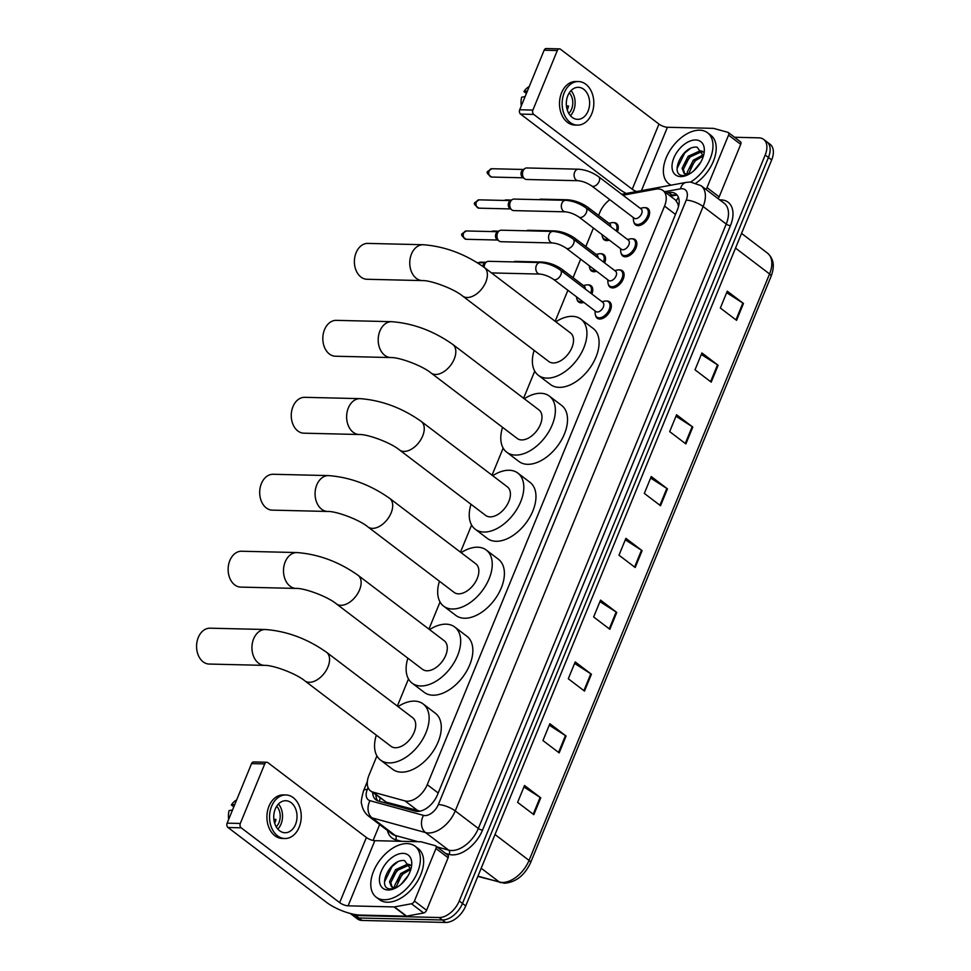 <?xml version="1.0" encoding="UTF-8"?>
<svg xmlns="http://www.w3.org/2000/svg" width="971" height="971" viewBox="0 0 971 971"><rect width="100%" height="100%" fill="white"/><g stroke="black" fill="none" stroke-linecap="round" stroke-linejoin="round"><path stroke-width="1.46" d="M583.802 302.369A10.256 6.227 127.2 0 1 581.144 302.867A10.256 6.227 127.2 0 1 578.631 302.042A10.256 6.227 127.2 0 1 577.053 299.456M588.123 284.891A10.256 6.227 127.2 0 1 588.523 284.891A10.256 6.227 127.2 0 1 591.036 285.717A10.256 6.227 127.2 0 1 591.873 294.019M596.558 271.249A10.256 6.227 127.2 0 1 593.912 271.746A10.256 6.227 127.2 0 1 591.388 270.921A10.256 6.227 127.2 0 1 589.822 268.336M600.891 253.771A10.256 6.227 127.2 0 1 601.28 253.771A10.256 6.227 127.2 0 1 603.792 254.596A10.256 6.227 127.2 0 1 604.642 262.898M609.327 240.128A10.256 6.227 127.2 0 1 606.669 240.626A10.256 6.227 127.2 0 1 604.156 239.801A10.256 6.227 127.2 0 1 602.59 237.215M613.648 222.65A10.256 6.227 127.2 0 1 614.048 222.65A10.256 6.227 127.2 0 1 616.561 223.476A10.256 6.227 127.2 0 1 617.398 231.778M606.705 301.046A10.256 6.227 127.2 0 1 607.106 301.046A10.256 6.227 127.2 0 1 609.618 301.872A10.256 6.227 127.2 0 1 609.545 312.043A10.256 6.227 127.2 0 1 599.726 319.022A10.256 6.227 127.2 0 1 597.214 318.197A10.256 6.227 127.2 0 1 595.636 315.611M619.474 269.926A10.256 6.227 127.2 0 1 619.862 269.926A10.256 6.227 127.2 0 1 622.375 270.751A10.256 6.227 127.2 0 1 622.302 280.922A10.256 6.227 127.2 0 1 612.495 287.901A10.256 6.227 127.2 0 1 609.97 287.076A10.256 6.227 127.2 0 1 608.404 284.491M632.23 238.805A10.256 6.227 127.2 0 1 632.631 238.805A10.256 6.227 127.2 0 1 635.143 239.631A10.256 6.227 127.2 0 1 635.07 249.802A10.256 6.227 127.2 0 1 625.251 256.781A10.256 6.227 127.2 0 1 622.739 255.956A10.256 6.227 127.2 0 1 621.173 253.37M644.999 207.697A10.256 6.227 127.2 0 1 645.387 207.685A10.256 6.227 127.2 0 1 647.9 208.51A10.256 6.227 127.2 0 1 647.827 218.681A10.256 6.227 127.2 0 1 638.02 225.66A10.256 6.227 127.2 0 1 635.507 224.835A10.256 6.227 127.2 0 1 633.929 222.25M376.918 755.911L368.98 775.283A19.226 11.676 -52.8 0 0 370.534 790.904L386.24 802.143L420.249 811.161M370.534 790.904A19.226 11.676 -52.8 0 0 373.07 792.142L404.98 800.905A19.226 11.676 -52.8 0 0 407.165 801.209A19.226 11.676 -52.8 0 0 427.252 784.677L664.54 206.107A19.226 11.676 -52.8 0 0 662.987 190.498A19.226 11.676 -52.8 0 0 655.874 189.151L622.981 195.207M678.826 205.16A6.409 3.896 -52.8 0 0 677.867 203.74L675.476 199.977L662.987 190.498M677.867 203.74A19.226 11.676 127.2 0 1 678.389 206.957M609.849 199.71A19.226 11.676 -52.8 0 0 599.762 212.564L598.585 215.441M593.415 228.039L585.816 246.561M580.646 259.16L573.048 277.682M567.889 290.28L555.169 321.292M534.73 371.128L523.6 398.256M503.172 448.08L492.042 475.207M471.603 525.044L460.485 552.171M440.045 601.996L428.915 629.123M408.475 678.96L397.357 706.087M372.658 792.518A19.226 11.676 -52.8 0 0 375.911 799.801A19.226 11.676 -52.8 0 0 378.447 801.039L415.139 811.113A19.226 11.676 -52.8 0 0 417.324 811.428A19.226 11.676 -52.8 0 0 437.423 794.897L677.479 209.578A19.226 11.676 -52.8 0 0 675.925 193.957A19.226 11.676 -52.8 0 0 668.813 192.61L666.361 193.059M734.537 137.251L758.921 137.846A19.226 11.676 127.2 0 1 763.631 139.387A19.226 11.676 127.2 0 1 765.197 155.008L459.247 900.991A19.226 11.676 127.2 0 1 439.147 917.522L355.641 915.519A19.226 11.676 127.2 0 1 350.919 913.978A19.226 11.676 127.2 0 1 350.349 913.493M373.119 840.449L379.637 824.537M763.631 139.387L770.124 144.315A19.226 11.676 127.2 0 1 771.678 159.936L465.728 905.919A19.226 11.676 127.2 0 1 445.628 922.45L362.122 920.447L358.882 917.983A19.226 11.676 127.2 0 1 354.172 916.442A19.226 11.676 127.2 0 0 358.882 917.983L442.388 919.986L358.882 917.983L355.641 915.519M465.728 905.919L462.487 903.455A19.226 11.676 127.2 0 1 442.388 919.986A19.226 11.676 127.2 0 0 462.487 903.455L768.437 157.472L462.487 903.455L459.247 900.991M766.884 141.851A19.226 11.676 127.2 0 1 768.437 157.472A19.226 11.676 127.2 0 0 766.884 141.851M669.602 195.523L672.053 195.074A19.226 11.676 127.2 0 1 677.37 195.414M377.707 800.796A19.226 11.676 127.2 0 1 375.898 794.982M726.66 292.659L742.864 303.061A5.122 1.639 22.3 0 1 743.47 303.486L727.267 291.179L720.348 308.025L736.564 320.345L743.47 303.486M701.317 354.451L717.52 364.853A5.122 1.639 22.3 0 1 718.127 365.278L701.924 352.959L695.018 369.817L711.221 382.137L718.127 365.278M675.974 416.243L692.177 426.645A5.122 1.639 22.3 0 1 692.796 427.07L676.581 414.751L669.674 431.61L685.878 443.929L692.796 427.07M650.631 478.035L666.834 488.437A5.122 1.639 22.3 0 1 667.453 488.862L651.238 476.543L644.331 493.402L660.535 505.709L667.453 488.862M523.915 786.983L540.119 797.385A5.122 1.639 22.3 0 1 540.738 797.81L524.534 785.503L517.616 802.349L533.832 814.669L540.738 797.81M549.258 725.191L565.462 735.593A5.122 1.639 22.3 0 1 566.081 736.018L549.865 723.711L542.959 740.557L559.175 752.877L566.081 736.018M574.601 663.411L590.805 673.801A5.122 1.639 22.3 0 1 591.424 674.238L575.208 661.919L568.302 678.765L584.506 691.085L591.424 674.238M599.944 601.619L616.148 612.009A5.122 1.639 22.3 0 1 616.767 612.446L600.551 600.127L593.645 616.973L609.849 629.293L616.767 612.446M625.288 539.827L641.491 550.229A5.122 1.639 22.3 0 1 642.11 550.654L625.894 538.335L618.988 555.194L635.192 567.501L642.11 550.654M362.122 920.447A19.226 11.676 127.2 0 1 357.413 918.906L350.919 913.978M407.104 843.593A32.031 19.456 127.2 0 1 414.969 846.178A32.031 19.456 127.2 0 1 414.726 877.966A32.031 19.456 127.2 0 1 384.067 899.765A32.031 19.456 127.2 0 1 376.202 897.192A32.031 19.456 127.2 0 1 376.445 865.392A32.031 19.456 127.2 0 1 407.104 843.593M414.969 846.178L418.21 848.642A32.031 19.456 127.2 0 1 417.967 880.43A32.031 19.456 127.2 0 1 387.308 902.229A32.031 19.456 127.2 0 1 379.455 899.644L376.202 897.192M388.072 889.994A20.889 12.684 127.2 0 1 381.263 871.339A20.889 12.684 127.2 0 1 403.099 853.363A20.889 12.684 127.2 0 1 411.449 866.824A20.889 12.684 127.2 0 1 395.161 888.271A20.889 12.684 127.2 0 1 388.072 889.994M410.867 869.3L404.555 860.585C389.395 858.413 376.323 889.509 390.791 888.902L395.974 887.858M410.369 865.392L408.912 865.149L396.848 870.635L390.779 882.688L392.114 887.118M410.138 864.785L407.626 864.178L395.561 869.664L389.492 881.704L391.422 886.693L394.639 887.603L397.127 887.093A14.48 8.8 127.2 0 0 397.455 887.009M410.867 869.324L401.994 874.555L395.937 887.445M410.867 868.123L400.707 873.572L394.639 885.613L394.809 887.603M408.318 875.344L401.108 884.278M403.875 872.856L397.078 881.753M398.729 868.948L391.92 877.833M397.54 862.054L392.126 866.448L384.492 881.886M447.449 854.941A3.204 1.942 127.2 0 1 447.874 855.148A3.204 1.942 127.2 0 1 448.129 857.745L435.967 848.508L414.435 901.039L426.585 910.276A3.204 1.942 127.2 0 1 423.635 912.995L406.618 916.139A3.204 1.942 127.2 0 1 406.218 916.163L360.265 915.07A25.622 8.181 22.3 0 1 326.474 902.326L228.003 827.498A3.204 2.33 -88.6 0 1 227.129 823.153L240.31 823.469A3.204 2.33 91.4 0 0 241.184 827.814L339.668 902.642A6.409 2.051 -157.7 0 0 348.104 905.834L394.068 906.926A3.204 1.942 -52.8 0 0 394.469 906.902L411.473 903.758A3.204 1.942 -52.8 0 0 414.435 901.039M448.129 857.745L426.585 910.276M435.967 848.508A3.204 1.942 -52.8 0 0 435.712 845.911A3.204 1.942 -52.8 0 0 435.287 845.705L421.159 841.821A3.204 1.942 -52.8 0 0 420.795 841.772L374.83 840.668A6.409 2.051 -157.7 0 1 366.383 837.488L267.911 762.66A3.204 2.33 91.4 0 0 266.831 762.259A3.204 2.33 91.4 0 0 264.731 763.922L251.55 763.607L227.129 823.153M251.55 763.607A3.204 2.33 -88.6 0 1 253.649 761.944L266.831 762.259M264.731 763.922L240.31 823.469M275.254 809.037A16.021 11.652 91.4 0 0 285.013 832.742A16.021 11.652 91.4 0 0 295.524 824.428A16.021 11.652 91.4 0 0 285.777 800.723A16.021 11.652 91.4 0 0 275.254 809.037M277.84 829.088A16.021 11.652 91.4 0 0 281.02 824.088A16.021 11.652 91.4 0 0 278.434 804.024M273.871 819.39L275.934 819.451A12.817 9.322 -88.6 0 1 275.036 822.449A12.817 9.322 -88.6 0 1 274.672 823.262M276.213 826.794A12.817 9.322 91.4 0 0 278.993 822.546A12.817 9.322 91.4 0 0 276.699 806.246M285.911 794.958L283.277 794.897A21.787 15.839 91.4 0 0 268.979 806.197A21.787 15.839 91.4 0 0 282.233 838.446L284.867 838.507A21.787 15.839 91.4 0 0 299.165 827.207A21.787 15.839 91.4 0 0 285.911 794.958A21.787 15.839 91.4 0 0 271.613 806.258A21.787 15.839 91.4 0 0 284.867 838.507M236.621 799.995A16.653 12.113 91.4 0 0 231.377 804.995L233.817 806.852M234.836 804.364L231.377 804.995M228.695 819.318A16.653 12.113 91.4 0 1 229.071 810.615L232.53 809.984M210.052 628.188A17.939 13.048 91.4 0 0 198.278 637.498A17.939 13.048 91.4 0 0 209.19 664.055L264.573 665.378A17.939 13.048 -88.6 0 1 253.649 638.821A17.939 13.048 -88.6 0 1 265.423 629.511L210.052 628.188M264.573 665.378C272.778 664.977 295.949 673.401 304.833 680.841L390.985 746.298A17.939 10.899 -52.8 0 0 395.391 747.743A17.939 10.899 -52.8 0 0 412.554 735.533A17.939 10.899 -52.8 0 0 412.687 717.739L326.535 652.269C307.382 638.76 287.015 631.174 265.423 629.511M398.025 706.597A35.235 21.398 127.2 0 1 414.508 701.123A35.235 21.398 127.2 0 1 423.162 703.963A35.235 21.398 127.2 0 1 422.895 738.931A35.235 21.398 127.2 0 1 389.165 762.915A35.235 21.398 127.2 0 1 380.523 760.075A35.235 21.398 127.2 0 1 376.323 735.156M423.162 703.963L435.311 713.2A35.235 21.398 127.2 0 1 435.057 748.168A35.235 21.398 127.2 0 1 401.326 772.151A35.235 21.398 127.2 0 1 392.672 769.311L380.523 760.075M241.609 551.237A17.939 13.048 91.4 0 0 229.836 560.546A17.939 13.048 91.4 0 0 240.747 587.103L296.131 588.426A17.939 13.048 -88.6 0 1 285.207 561.869A17.939 13.048 -88.6 0 1 296.992 552.56L241.609 551.237M296.131 588.426C304.348 588.025 327.518 596.437 336.391 603.877L422.543 669.347A17.939 10.899 -52.8 0 0 426.949 670.791A17.939 10.899 -52.8 0 0 444.123 658.581A17.939 10.899 -52.8 0 0 444.257 640.775L358.093 575.317C338.952 561.808 318.585 554.223 296.992 552.56M429.583 629.633A35.235 21.398 127.2 0 1 446.077 624.171A35.235 21.398 127.2 0 1 454.719 627.011A35.235 21.398 127.2 0 1 454.452 661.979A35.235 21.398 127.2 0 1 420.734 685.963A35.235 21.398 127.2 0 1 412.08 683.123A35.235 21.398 127.2 0 1 407.881 658.204M454.719 627.011L466.881 636.248A35.235 21.398 127.2 0 1 466.614 671.216A35.235 21.398 127.2 0 1 432.884 695.2A35.235 21.398 127.2 0 1 424.242 692.359L412.08 683.123M273.179 474.273A17.939 13.048 91.4 0 0 261.393 483.582A17.939 13.048 91.4 0 0 272.317 510.139L327.688 511.462A17.939 13.048 -88.6 0 1 316.777 484.917A17.939 13.048 -88.6 0 1 328.55 475.596L273.179 474.273M327.688 511.462C335.905 511.062 359.076 519.485 367.948 526.925L454.112 592.395A17.939 10.899 -52.8 0 0 458.518 593.839A17.939 10.899 -52.8 0 0 475.681 581.629A17.939 10.899 -52.8 0 0 475.814 563.823L389.662 498.354C370.509 484.845 350.143 477.259 328.55 475.596M461.152 552.681A35.235 21.398 127.2 0 1 477.635 547.207A35.235 21.398 127.2 0 1 486.277 550.047A35.235 21.398 127.2 0 1 486.022 585.015A35.235 21.398 127.2 0 1 452.292 608.999A35.235 21.398 127.2 0 1 443.65 606.159A35.235 21.398 127.2 0 1 439.438 581.241M486.277 550.047L498.439 559.284A35.235 21.398 127.2 0 1 498.172 594.252A35.235 21.398 127.2 0 1 464.454 618.236A35.235 21.398 127.2 0 1 455.8 615.396L443.65 606.159M304.736 397.321A17.939 13.048 91.4 0 0 292.963 406.631A17.939 13.048 91.4 0 0 303.874 433.187L359.258 434.51A17.939 13.048 -88.6 0 1 348.334 407.954A17.939 13.048 -88.6 0 1 360.12 398.644L304.736 397.321M359.258 434.51C367.463 434.11 390.645 442.533 399.518 449.961L485.67 515.431A17.939 10.899 -52.8 0 0 490.076 516.875A17.939 10.899 -52.8 0 0 507.25 504.665A17.939 10.899 -52.8 0 0 507.384 486.859L421.22 421.402C402.079 407.893 381.7 400.307 360.12 398.644M492.71 475.717A35.235 21.398 127.2 0 1 509.192 470.255A35.235 21.398 127.2 0 1 517.846 473.095A35.235 21.398 127.2 0 1 517.579 508.064A35.235 21.398 127.2 0 1 483.849 532.047A35.235 21.398 127.2 0 1 475.207 529.207A35.235 21.398 127.2 0 1 471.008 504.289M517.846 473.095L529.996 482.332A35.235 21.398 127.2 0 1 529.741 517.3A35.235 21.398 127.2 0 1 496.011 541.284A35.235 21.398 127.2 0 1 487.369 538.444L475.207 529.207M336.294 320.357A17.939 13.048 91.4 0 0 324.52 329.667A17.939 13.048 91.4 0 0 335.444 356.223L390.815 357.559A17.939 13.048 -88.6 0 1 379.904 331.002A17.939 13.048 -88.6 0 1 391.677 321.68L336.294 320.357M390.815 357.559C399.032 357.146 422.203 365.569 431.075 373.01L517.24 438.479A17.939 10.899 -52.8 0 0 521.633 439.924A17.939 10.899 -52.8 0 0 538.808 427.713A17.939 10.899 -52.8 0 0 538.941 409.908L452.789 344.438C433.636 330.929 413.27 323.343 391.677 321.68M524.279 398.765A35.235 21.398 127.2 0 1 540.762 393.291A35.235 21.398 127.2 0 1 549.404 396.132A35.235 21.398 127.2 0 1 549.149 431.1A35.235 21.398 127.2 0 1 515.419 455.083A35.235 21.398 127.2 0 1 506.765 452.243A35.235 21.398 127.2 0 1 502.565 427.325M549.404 396.132L561.566 405.368A35.235 21.398 127.2 0 1 561.299 440.336A35.235 21.398 127.2 0 1 527.581 464.32A35.235 21.398 127.2 0 1 518.927 461.48L506.765 452.243M367.863 243.405A17.939 13.048 91.4 0 0 356.09 252.715A17.939 13.048 91.4 0 0 367.002 279.272L422.385 280.595A17.939 13.048 -88.6 0 1 411.461 254.038A17.939 13.048 -88.6 0 1 423.235 244.728L367.863 243.405M422.385 280.595C430.59 280.194 453.76 288.618 462.645 296.058L548.797 361.515A17.939 10.899 -52.8 0 0 553.203 362.96A17.939 10.899 -52.8 0 0 570.365 350.749A17.939 10.899 -52.8 0 0 570.499 332.956L484.347 267.486C465.206 253.977 444.827 246.391 423.235 244.728M555.837 321.802A35.235 21.398 127.2 0 1 572.32 316.34A35.235 21.398 127.2 0 1 580.974 319.18A35.235 21.398 127.2 0 1 580.707 354.148A35.235 21.398 127.2 0 1 546.976 378.132A35.235 21.398 127.2 0 1 538.335 375.292A35.235 21.398 127.2 0 1 534.135 350.373M580.974 319.18L593.123 328.416A35.235 21.398 127.2 0 1 592.868 363.385A35.235 21.398 127.2 0 1 559.138 387.368A35.235 21.398 127.2 0 1 550.484 384.528L538.335 375.292M540.131 262.546C547.304 263.117 554.053 265.629 560.376 270.096L602.845 302.369A5.765 3.508 127.2 0 1 602.809 308.086A5.765 3.508 127.2 0 1 597.286 312.007A5.765 3.508 127.2 0 1 595.878 311.545L553.397 279.272C548.785 276.237 544.27 274.502 539.864 274.077A5.765 4.2 -88.6 0 1 536.344 265.544A5.765 4.2 -88.6 0 1 536.49 265.229A5.765 4.2 -88.6 0 1 540.131 262.546L488.534 261.32A5.765 4.2 -88.6 0 0 486.665 261.867A5.765 4.2 -88.6 0 0 484.747 264.306A5.765 4.2 -88.6 0 0 484.201 267.377M601.971 301.69L604.702 301.119A9.613 5.838 127.2 0 1 606.062 300.998A9.613 5.838 127.2 0 1 608.416 301.763A9.613 5.838 127.2 0 1 608.344 311.303A9.613 5.838 127.2 0 1 599.143 317.845A9.613 5.838 127.2 0 1 596.789 317.068A9.613 5.838 127.2 0 1 595.174 313.657L594.992 310.878M482.781 266.321A4.163 3.034 -88.6 0 1 483.121 265.01A4.163 3.034 -88.6 0 1 484.517 263.25L486.665 261.867M552.9 231.426C560.061 231.996 566.809 234.509 573.145 238.975L615.614 271.249A5.765 3.508 127.2 0 1 615.565 276.966A5.765 3.508 127.2 0 1 610.055 280.886A5.765 3.508 127.2 0 1 608.635 280.425L566.166 248.151C561.554 245.117 557.038 243.381 552.62 242.956A5.765 4.2 -88.6 0 1 549.113 234.424A5.765 4.2 -88.6 0 1 549.246 234.108A5.765 4.2 -88.6 0 1 552.9 231.426L501.303 230.2A5.765 4.2 -88.6 0 0 499.434 230.746A5.765 4.2 -88.6 0 0 497.516 233.186A5.765 4.2 -88.6 0 0 499.094 241.014A5.765 4.2 -88.6 0 0 499.191 241.087A5.765 4.2 -88.6 0 0 501.024 241.718L552.62 242.956M614.74 270.581L617.471 269.999A9.613 5.838 127.2 0 1 618.818 269.877A9.613 5.838 127.2 0 1 621.185 270.642A9.613 5.838 127.2 0 1 621.112 280.182A9.613 5.838 127.2 0 1 611.912 286.724A9.613 5.838 127.2 0 1 609.557 285.947A9.613 5.838 127.2 0 1 607.943 282.537L607.761 279.757M497.164 239.655A4.163 3.034 -88.6 0 1 497.091 239.594A4.163 3.034 -88.6 0 1 497.031 239.546A4.163 3.034 -88.6 0 1 495.89 233.89A4.163 3.034 -88.6 0 1 497.273 232.13L499.434 230.746M565.656 200.305C572.829 200.876 579.578 203.388 585.901 207.855L628.371 240.128A5.765 3.508 127.2 0 1 628.334 245.845A5.765 3.508 127.2 0 1 622.812 249.765A5.765 3.508 127.2 0 1 621.404 249.304L578.934 217.031C574.31 213.996 569.795 212.261 565.389 211.836A5.765 4.2 -88.6 0 1 561.881 203.303A5.765 4.2 -88.6 0 1 562.015 202.988A5.765 4.2 -88.6 0 1 565.656 200.305L514.06 199.079A5.765 4.2 -88.6 0 0 512.19 199.625A5.765 4.2 -88.6 0 0 510.273 202.065A5.765 4.2 -88.6 0 0 511.851 209.894A5.765 4.2 -88.6 0 0 511.948 209.967A5.765 4.2 -88.6 0 0 513.793 210.61L565.389 211.836M627.497 239.461L630.228 238.89A9.613 5.838 127.2 0 1 631.587 238.757A9.613 5.838 127.2 0 1 633.942 239.521A9.613 5.838 127.2 0 1 633.869 249.061A9.613 5.838 127.2 0 1 624.669 255.604A9.613 5.838 127.2 0 1 622.314 254.827A9.613 5.838 127.2 0 1 620.7 251.416L620.518 248.637M509.933 208.534A4.163 3.034 -88.6 0 1 509.86 208.474A4.163 3.034 -88.6 0 1 509.787 208.425A4.163 3.034 -88.6 0 1 508.658 202.769A4.163 3.034 -88.6 0 1 510.042 201.009L512.19 199.625M578.425 169.197C585.586 169.755 592.334 172.268 598.67 176.734L641.139 209.008A5.765 3.508 127.2 0 1 641.103 214.725A5.765 3.508 127.2 0 1 635.58 218.645A5.765 3.508 127.2 0 1 634.16 218.184L591.691 185.91C587.079 182.876 582.564 181.14 578.146 180.715A5.765 4.2 -88.6 0 1 574.638 172.183A5.765 4.2 -88.6 0 1 574.771 171.867A5.765 4.2 -88.6 0 1 578.425 169.197L526.828 167.959A5.765 4.2 -88.6 0 0 524.959 168.505A5.765 4.2 -88.6 0 0 523.041 170.945A5.765 4.2 -88.6 0 0 524.619 178.773A5.765 4.2 -88.6 0 0 524.716 178.846A5.765 4.2 -88.6 0 0 526.549 179.489L578.146 180.715M640.265 208.34L642.996 207.77A9.613 5.838 127.2 0 1 644.343 207.636A9.613 5.838 127.2 0 1 646.71 208.401A9.613 5.838 127.2 0 1 646.637 217.941A9.613 5.838 127.2 0 1 637.437 224.483A9.613 5.838 127.2 0 1 635.083 223.706A9.613 5.838 127.2 0 1 633.468 220.308L633.286 217.516M522.701 177.414A4.163 3.034 -88.6 0 1 522.629 177.365A4.163 3.034 -88.6 0 1 522.556 177.305A4.163 3.034 -88.6 0 1 521.415 171.661A4.163 3.034 -88.6 0 1 522.799 169.889L524.959 168.505M540.313 262.558A5.765 4.2 -88.6 0 1 542.134 262.036C549.307 262.595 556.055 265.107 562.379 269.574L584.263 286.202A5.765 3.508 127.2 0 1 585.222 288.97M583.389 285.535L586.12 284.964A9.613 5.838 127.2 0 1 587.479 284.831A9.613 5.838 127.2 0 1 589.834 285.608A9.613 5.838 127.2 0 1 590.72 293.145M582.527 301.398A9.613 5.838 127.2 0 1 580.561 301.69A9.613 5.838 127.2 0 1 578.206 300.913A9.613 5.838 127.2 0 1 576.592 297.502L576.556 296.859M513.683 261.915A5.765 4.2 -88.6 0 1 515.504 261.393L542.134 262.036M553.082 231.438A5.765 4.2 -88.6 0 1 554.902 230.916C562.063 231.474 568.812 233.999 575.148 238.453L597.031 255.082A5.765 3.508 127.2 0 1 597.99 257.849M596.158 254.414L598.889 253.844A9.613 5.838 127.2 0 1 600.236 253.71A9.613 5.838 127.2 0 1 602.603 254.487A9.613 5.838 127.2 0 1 603.489 262.024M595.284 270.278A9.613 5.838 127.2 0 1 593.33 270.569A9.613 5.838 127.2 0 1 590.975 269.792A9.613 5.838 127.2 0 1 589.361 266.382L589.312 265.738M526.452 230.795A5.765 4.2 -88.6 0 1 528.273 230.273L554.902 230.916M565.838 200.317A5.765 4.2 -88.6 0 1 567.671 199.795C574.832 200.354 581.58 202.878 587.916 207.333L609.8 223.961A5.765 3.508 127.2 0 1 610.747 226.729M608.914 223.294L611.645 222.723A9.613 5.838 127.2 0 1 613.004 222.59A9.613 5.838 127.2 0 1 615.359 223.366A9.613 5.838 127.2 0 1 616.245 230.904M608.052 239.157A9.613 5.838 127.2 0 1 606.086 239.449A9.613 5.838 127.2 0 1 603.731 238.672A9.613 5.838 127.2 0 1 602.117 235.261L602.081 234.63M539.208 199.674A5.765 4.2 -88.6 0 1 541.029 199.152L567.671 199.795M740.036 141.548A3.204 1.942 127.2 0 1 740.46 141.754A3.204 1.942 127.2 0 1 740.715 144.351L728.553 135.115L707.009 187.634L719.171 196.87A3.204 1.942 127.2 0 1 718.018 198.57M740.715 144.351L719.171 196.87M626.186 193.447A25.622 8.181 22.3 0 1 619.061 188.932L520.59 114.105A3.204 2.33 -88.6 0 1 519.716 109.759L532.897 110.075A3.204 2.33 91.4 0 0 533.771 114.42L632.242 189.248A6.409 2.051 -157.7 0 0 636.612 191.53M728.553 135.115A3.204 1.942 -52.8 0 0 728.299 132.517A3.204 1.942 -52.8 0 0 727.874 132.311L713.746 128.427A3.204 1.942 -52.8 0 0 713.382 128.366L667.417 127.274A6.409 2.051 -157.7 0 1 658.969 124.082L560.498 49.254A3.204 2.33 91.4 0 0 559.417 48.866A3.204 2.33 91.4 0 0 557.318 50.528L544.136 50.213L519.716 109.759M544.136 50.213A3.204 2.33 -88.6 0 1 546.236 48.55L559.417 48.866M557.318 50.528L532.897 110.075M705.868 189.333A3.204 1.942 -52.8 0 0 707.009 187.634M567.841 95.631A16.021 11.652 91.4 0 0 577.587 119.348A16.021 11.652 91.4 0 0 588.11 111.034A16.021 11.652 91.4 0 0 578.364 87.317A16.021 11.652 91.4 0 0 567.841 95.631M570.426 115.695A16.021 11.652 91.4 0 0 573.606 110.682A16.021 11.652 91.4 0 0 571.021 90.631M566.457 105.997L568.52 106.045A12.817 9.322 -88.6 0 1 567.622 109.055A12.817 9.322 -88.6 0 1 567.258 109.857M568.8 113.389A12.817 9.322 91.4 0 0 571.579 109.14A12.817 9.322 91.4 0 0 569.285 92.852M578.498 81.552L575.864 81.491A21.787 15.839 91.4 0 0 561.566 92.803A21.787 15.839 91.4 0 0 574.82 125.053L577.454 125.113A21.787 15.839 91.4 0 0 591.752 113.801A21.787 15.839 91.4 0 0 578.498 81.552A21.787 15.839 91.4 0 0 564.2 92.864A21.787 15.839 91.4 0 0 577.454 125.113M529.207 86.589A16.653 12.113 91.4 0 0 523.964 91.602L526.403 93.447M527.423 90.971L523.964 91.602M521.281 105.924A16.653 12.113 91.4 0 1 521.658 97.209L525.117 96.578M671.119 185.17A32.031 19.456 127.2 0 1 668.788 183.786A32.031 19.456 127.2 0 1 669.031 151.998A32.031 19.456 127.2 0 1 699.69 130.199A32.031 19.456 127.2 0 1 707.556 132.772A32.031 19.456 127.2 0 1 711.039 156.452A32.031 19.456 127.2 0 1 690.612 182.038M707.556 132.772L710.796 135.236A32.031 19.456 127.2 0 1 696.098 183.034M680.659 176.588A20.889 12.684 127.2 0 1 673.85 157.933A20.889 12.684 127.2 0 1 695.685 139.97A20.889 12.684 127.2 0 1 704.036 153.43A20.889 12.684 127.2 0 1 687.747 174.865A20.889 12.684 127.2 0 1 680.659 176.588M688.524 174.04L694.581 161.15L703.453 155.93L697.142 147.191C681.982 145.019 668.91 176.115 683.378 175.508L688.56 174.452M702.955 151.998L701.499 151.755L689.434 157.241L683.366 169.282L684.701 173.724M702.725 151.391L700.212 150.772L688.148 156.27L682.079 168.311L684.009 173.299L687.225 174.21L689.713 173.7A14.48 8.8 127.2 0 0 690.041 173.603M703.453 154.729L693.294 160.179L687.225 172.219L687.395 174.197M700.904 161.951L693.695 170.884M696.462 159.462L689.653 168.347M691.316 155.554L684.506 164.439M690.126 148.648L684.713 153.054L677.078 168.481M418.149 810.906L404.98 800.905M678.426 197.356A19.226 12.708 79.6 0 0 676.374 200.863M380.11 798.174A19.226 14.832 105.4 0 0 379.455 801.306M438.2 792.991L427.252 784.677M386.24 802.143L373.07 792.142M675.488 214.433L664.54 206.107M368.07 787.602L367.305 789.459A12.817 7.78 -52.8 0 0 370.036 800.699L423.49 815.373A12.817 7.78 -52.8 0 0 424.946 815.579A12.817 7.78 -52.8 0 0 438.346 804.558L686.23 200.135A12.817 7.78 -52.8 0 0 682.055 188.69A12.817 7.78 -52.8 0 0 680.453 188.823L664.625 191.748M686.23 200.135A12.817 4.09 -157.7 0 1 703.125 206.507L455.241 810.931A25.622 15.56 127.2 0 1 428.442 832.972A25.622 15.56 127.2 0 1 425.529 832.56L448.626 850.111A25.622 15.56 -52.8 0 0 451.539 850.523A25.622 15.56 -52.8 0 0 478.339 828.481L726.223 224.058A25.622 15.56 -52.8 0 0 724.148 203.23L701.05 185.679A25.622 15.56 127.2 0 1 703.125 206.507L726.223 224.058A3.204 1.02 22.3 0 0 730.447 225.648L482.563 830.071A3.204 1.02 22.3 0 1 478.339 828.481L455.241 810.931A12.817 4.09 -157.7 0 0 438.346 804.558M701.05 185.679L690.466 182.038L686.23 182.378A12.817 8.472 79.6 0 0 680.453 188.823M482.563 830.071A28.827 17.514 127.2 0 1 452.413 854.881A28.827 17.514 127.2 0 1 449.136 854.407L445.628 853.448M401.436 841.311L395.683 839.733A28.827 17.514 127.2 0 1 387.441 830.472M719.79 199.917A28.827 17.514 127.2 0 1 730.447 225.648M439.147 917.522L445.628 922.45M765.197 155.008L771.678 159.936M423.49 815.373A12.817 9.892 105.4 0 0 425.529 832.56L372.075 817.873L395.173 835.436L418.003 841.699M370.036 800.699A12.817 9.892 105.4 0 0 372.075 817.873A25.622 15.56 127.2 0 1 368.701 816.235L391.799 833.786A25.622 15.56 -52.8 0 0 395.173 835.436A3.204 2.476 -74.6 0 1 395.683 839.733M437.059 846.943L448.626 850.111A3.204 2.476 -74.6 0 1 449.136 854.407M621.901 194.249A12.817 8.472 79.6 0 0 621.756 194.273L686.23 182.378M367.305 789.459A12.817 4.09 -157.7 0 0 363.555 790.746C361.394 798.526 360.787 803.017 361.722 804.219C362.511 809.171 364.841 813.176 368.701 816.235M672.053 195.074L668.813 192.61M477.938 876.158L499.337 882.032A25.622 15.56 -52.8 0 0 502.25 882.445A25.622 15.56 -52.8 0 0 529.049 860.403A6.409 2.051 22.3 0 1 530.579 862.721C524.558 875.466 515.844 882.299 504.41 883.234L477.829 876.425M500.672 882.7A6.409 4.94 105.4 0 1 499.337 882.032L481.179 868.232M495.004 834.526L529.049 860.403L769.566 273.956A25.622 15.56 -52.8 0 0 767.491 253.128C773.705 258.626 774.907 266.333 771.108 276.274A6.409 2.051 -157.7 0 0 769.566 273.956L735.52 248.091M641.491 550.229L634.597 567.04M616.148 612.009L609.254 628.832M590.805 673.801L583.911 690.624M565.462 735.593L558.568 752.416M540.119 797.385L533.225 814.208M666.834 488.437L659.928 505.26M692.177 426.645L685.271 443.468M717.52 364.853L710.614 381.676M742.864 303.061L735.957 319.884M366.383 837.488L339.668 902.642M374.83 840.668L348.104 905.834M406.218 916.163L394.068 906.926M241.184 827.814L228.003 827.498M394.469 906.902L406.618 916.139M423.635 912.995L411.473 903.758M304.833 680.841A17.939 10.899 -52.8 0 0 309.227 682.285A17.939 10.899 -52.8 0 0 327.992 666.846A17.939 10.899 -52.8 0 0 326.535 652.269M336.391 603.877A17.939 10.899 -52.8 0 0 340.797 605.321A17.939 10.899 -52.8 0 0 359.549 589.895A17.939 10.899 -52.8 0 0 358.093 575.317M367.948 526.925A17.939 10.899 -52.8 0 0 372.354 528.37A17.939 10.899 -52.8 0 0 391.119 512.931A17.939 10.899 -52.8 0 0 389.662 498.354M399.518 449.961A17.939 10.899 -52.8 0 0 403.924 451.418A17.939 10.899 -52.8 0 0 422.676 435.979A17.939 10.899 -52.8 0 0 421.22 421.402M431.075 373.01A17.939 10.899 -52.8 0 0 435.481 374.454A17.939 10.899 -52.8 0 0 454.234 359.027A17.939 10.899 -52.8 0 0 452.789 344.438M462.645 296.058A17.939 10.899 -52.8 0 0 467.039 297.502A17.939 10.899 -52.8 0 0 485.803 282.063A17.939 10.899 -52.8 0 0 484.347 267.486M560.376 270.096A5.765 3.508 127.2 0 1 560.971 274.465A5.765 3.508 127.2 0 1 554.817 279.745A5.765 3.508 127.2 0 1 553.397 279.272M466.359 230.964L462.414 233.538C460.582 234.448 461.832 236.354 466.165 239.291A4.163 3.034 -88.6 0 1 463.628 233.125A4.163 3.034 -88.6 0 1 466.359 230.964L497.917 231.717M462.414 233.538A4.163 1.335 22.3 0 1 463.628 233.125M573.145 238.975A5.765 3.508 127.2 0 1 573.727 243.345A5.765 3.508 127.2 0 1 567.586 248.625A5.765 3.508 127.2 0 1 566.166 248.151M479.128 199.844L475.171 202.429C473.338 203.327 474.588 205.245 478.934 208.17A4.163 3.034 -88.6 0 1 476.397 202.004A4.163 3.034 -88.6 0 1 479.128 199.844L510.685 200.596M475.171 202.429A4.163 1.335 22.3 0 1 476.397 202.004M585.901 207.855A5.765 3.508 127.2 0 1 586.496 212.224A5.765 3.508 127.2 0 1 580.342 217.504A5.765 3.508 127.2 0 1 578.934 217.031M491.896 168.723L487.94 171.309C486.107 172.207 487.357 174.125 491.69 177.05A4.163 3.034 -88.6 0 1 489.153 170.884A4.163 3.034 -88.6 0 1 491.896 168.723L523.442 169.476M487.94 171.309A4.163 1.335 22.3 0 1 489.153 170.884M598.67 176.734A5.765 3.508 127.2 0 1 599.265 181.104A5.765 3.508 127.2 0 1 593.111 186.383A5.765 3.508 127.2 0 1 591.691 185.91M562.379 269.574A5.765 3.508 127.2 0 1 563.338 272.341M479.031 262.692A4.163 3.034 -88.6 0 1 480.572 262.158L485.998 262.291M575.148 238.453A5.765 3.508 127.2 0 1 576.106 241.221M491.799 231.571A4.163 3.034 -88.6 0 1 493.329 231.037L498.766 231.171M587.916 207.333A5.765 3.508 127.2 0 1 588.863 210.1M504.556 200.451A4.163 3.034 -88.6 0 1 506.097 199.929L511.523 200.05M658.969 124.082L632.242 189.248M667.417 127.274L641.43 190.644M533.771 114.42L520.59 114.105M676.362 195.11L670.488 196.191M367.354 781.485L363.555 790.746M771.108 276.274L530.579 862.721M767.491 253.128L741.541 233.404M435.712 845.911L447.874 855.148M608.416 301.763L610.953 303.692M477.283 262.643L485.16 262.838M596.789 317.068L599.325 318.998M539.864 274.077L491.496 272.924M621.185 270.642L623.722 272.572M497.091 239.594L499.191 241.087M609.557 285.947L612.094 287.877M466.165 239.291L497.722 240.043M633.942 239.521L636.478 241.451M509.86 208.474L511.948 209.967M622.314 254.827L624.851 256.757M478.934 208.17L510.479 208.923M646.71 208.401L649.247 210.331M522.629 177.365L524.716 178.846M635.083 223.706L637.619 225.636M491.69 177.05L523.248 177.802M589.834 285.608L592.371 287.537M578.206 300.913L580.743 302.843M480.572 262.158L478.46 262.68M602.603 254.487L605.139 256.417M590.975 269.792L593.512 271.722M493.329 231.037L491.229 231.559M615.359 223.366L617.896 225.296M603.731 238.672L606.268 240.602M506.097 199.929L503.998 200.439M728.299 132.517L740.46 141.754M668.788 183.786L670.706 185.243"/></g></svg>
